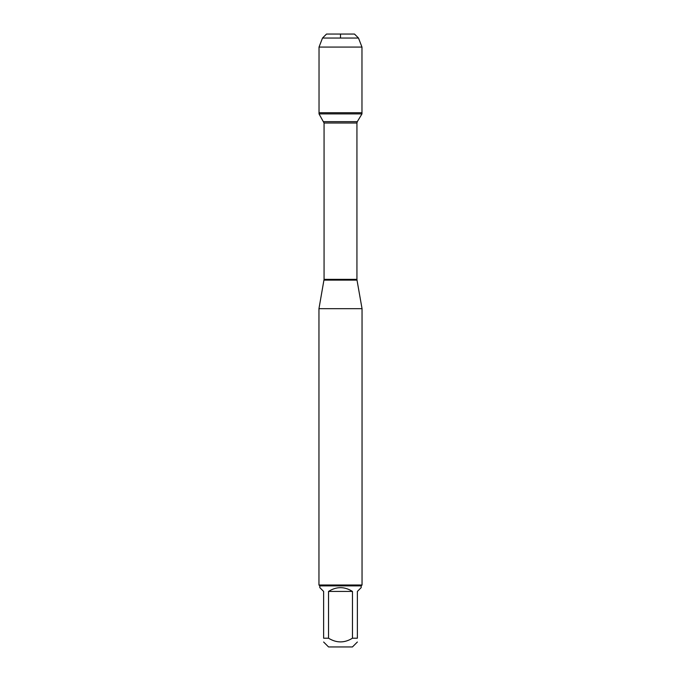 <?xml version="1.0" encoding="UTF-8"?>
<svg xmlns="http://www.w3.org/2000/svg" width="681" height="681" viewBox="0 0 681 681"><rect width="100%" height="100%" fill="white"/><g stroke="black" fill="none" stroke-linecap="round" stroke-linejoin="round"><path stroke-width="1.02" d="M319.031 113.906L361.969 113.906L361.969 112.74L319.031 112.74L319.031 113.906L324.062 123.006L324.062 279.355L318.955 308.689L318.955 585.013L362.045 585.013L362.045 308.689L318.955 308.689M357.372 642.013L352.435 646.95L328.565 646.95L323.628 642.013M323.628 638.208C323.628 643.128 323.628 643.128 323.628 638.208L323.628 591.431L319.815 587.626L319.815 585.881L361.185 585.881L361.185 587.626L357.372 591.431L357.372 638.208C357.372 643.128 357.372 643.128 357.372 638.208L352.46 638.208C344.484 643.128 336.516 643.128 328.54 638.208L323.628 638.208M352.46 638.208L352.46 591.431C344.484 586.401 336.516 586.401 328.54 591.431L328.54 638.208M323.994 280.112L357.006 280.112L362.045 308.689M361.185 585.881L362.045 585.013M328.54 591.431L352.46 591.431M319.031 112.74L361.969 112.74L361.969 47.074L319.031 47.074L319.031 112.74L319.031 47.074L322.505 38.051L326.514 34.05L340.5 34.05L340.5 38.051M322.505 38.051L326.514 34.05L354.486 34.05L358.495 38.051L322.505 38.051L319.031 47.074M358.495 38.051L361.969 47.074M324.062 279.355L356.938 279.355L356.938 123.006L324.062 123.006M323.688 121.652L357.312 121.652L361.969 113.906M356.938 123.006L357.312 121.652M357.006 280.112L356.938 279.355M319.815 585.881L318.955 585.013"/></g></svg>
